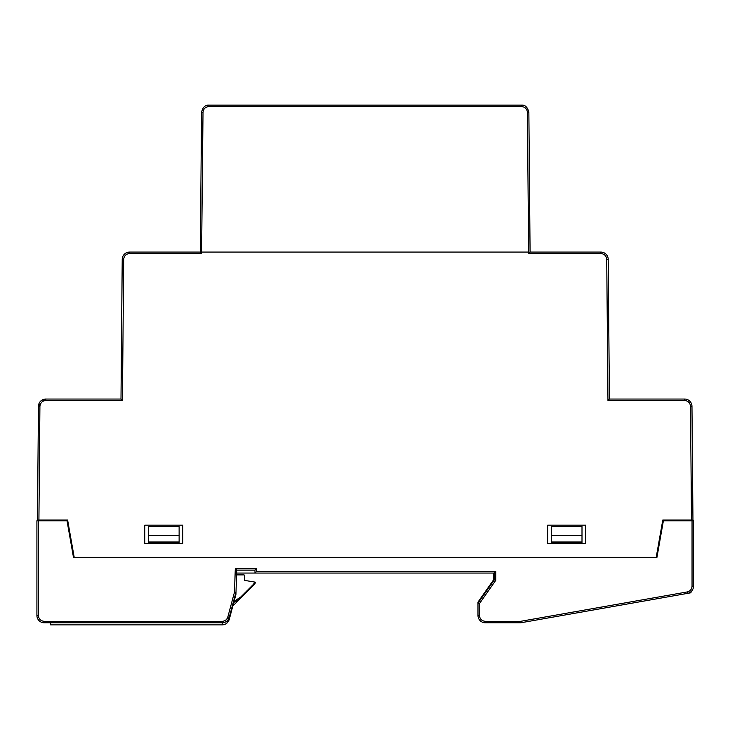 <?xml version="1.0" encoding="UTF-8"?>
<svg xmlns="http://www.w3.org/2000/svg" width="730" height="730" viewBox="0 0 730 730"><rect width="100%" height="100%" fill="white"/><g stroke="black" fill="none" stroke-linecap="round" stroke-linejoin="round"><path stroke-width="1.09" d="M608.199 259.332L606.73 259.342L607.962 400.505L684.658 400.505C688.162 400.87 690.106 402.805 690.507 406.309L691.492 520.052L692.962 520.052L662.785 520.052L656.206 557.346L74.204 557.346L67.625 520.052L37.458 520.052L38.453 406.291A7.309 7.309 0 0 1 45.762 399.045L120.997 399.045L122.22 259.332A7.309 7.309 0 0 1 129.529 252.078L200.33 252.078L201.589 253.547L201.79 252.078L528.62 252.078L528.83 253.547L530.08 252.078L600.881 252.078A7.309 7.309 0 0 1 608.199 259.332L609.413 399.045L684.658 399.045A7.309 7.309 0 0 1 691.967 406.291L692.934 517.497M527.407 112.365C527.014 108.861 525.062 106.927 521.558 106.571L521.558 105.12C525.235 104.883 527.671 107.301 528.867 112.365L530.08 252.078L528.867 112.365C527.671 107.301 525.235 104.883 521.558 105.12L208.862 105.12L521.558 105.12C525.235 104.883 527.671 107.301 528.867 112.365L527.407 112.365L528.62 252.078M203.013 112.365L201.589 253.547L200.33 252.078L201.553 112.365C202.739 107.301 205.176 104.883 208.862 105.12L208.862 106.571C205.349 106.927 203.396 108.861 203.013 112.365L201.553 112.365C202.739 107.301 205.176 104.883 208.862 105.12C205.176 104.883 202.739 107.301 201.553 112.365L200.33 252.078L129.529 252.078L126.901 252.571M585.652 543.448L585.652 525.171L547.637 525.171L547.637 543.448L585.652 543.448M144.759 525.171L144.759 543.448L182.783 543.448L182.783 525.171L144.759 525.171M607.962 400.505L609.413 399.045L609.167 370.53M121.244 370.53L120.997 399.045L122.448 400.505L123.68 259.342C124.073 255.838 126.025 253.912 129.529 253.547L129.529 252.078L200.33 252.078M602.433 252.251L603.126 252.434M528.83 253.547L600.881 253.547L600.881 252.078L530.08 252.078M686.2 399.21L686.894 399.401M690.507 406.309L691.967 406.291L692.962 520.782M37.449 520.782L37.458 520.052M38.918 520.052L39.913 406.309L38.453 406.291L44.211 399.21M126.847 252.589L124.556 254.04M124.383 254.204L122.85 256.412M122.75 256.659L122.22 259.332L123.68 259.342M255.537 582.202A5.849 5.849 0 0 1 254.022 584.812L253.502 584.292L254.806 582.084L255.537 582.202L244.568 580.377L244.568 575.623A0.73 0.73 0 0 0 243.838 574.893L236.602 574.893M254.022 584.812L241.484 597.35A21.936 21.936 0 0 1 233.819 602.323M234.056 601.438L240.964 596.83L241.484 597.35L232.843 605.991M493.708 573.059L493.708 579.647L477.986 602.095L477.986 615.472A7.309 7.309 0 0 0 485.304 622.781L520.764 622.781L690.981 592.769L690.981 591.711M222.185 621.321L222.185 622.781L44.229 622.781A7.309 7.309 0 0 1 36.911 615.472L38.38 615.472C38.745 619.004 40.688 620.956 44.229 621.321L222.185 621.321C225.032 621.139 226.911 619.697 227.833 616.987L234.476 592.203L235.297 568.679L256.449 568.679L256.449 571.599L495.798 571.599L495.789 580.304L493.708 579.647M495.798 571.599L494.338 573.059L236.602 573.059L235.927 594.439L236.702 570.139L254.98 570.139L254.98 573.059L256.449 571.599M226.638 623.356L229.247 619.451L229.247 617.361A7.309 7.309 0 0 1 222.185 622.781L222.185 624.88C225.752 624.661 228.107 622.854 229.247 619.451L235.927 594.439M222.185 624.88L50.644 624.88L50.644 622.781M227.833 616.987L229.247 617.361L235.927 592.422L234.476 592.203M235.297 568.679L236.702 570.139M256.449 568.679L254.98 570.139M495.789 580.304L479.455 603.619L477.986 603.153L494.329 579.839L494.338 573.059M479.455 615.472C479.82 619.004 481.764 620.956 485.304 621.321L485.304 622.781A7.309 7.309 0 0 1 477.986 615.472L479.455 615.472L479.455 603.619M485.304 621.321L520.636 621.321L520.764 622.781M582.002 541.989L582.002 535.409L551.287 535.409L551.287 542.718L582.002 542.718L582.002 541.989L551.287 541.989M179.124 541.989L148.418 541.989L148.418 542.718L179.124 542.718L179.124 535.409L148.418 535.409L148.418 541.989M520.636 621.321L687.204 591.948C690.188 591.181 691.803 589.265 692.04 586.19L693.5 586.19L693.5 520.782L663.387 520.782L656.945 557.346L73.474 557.346L67.023 520.782L36.911 520.782L36.911 615.472M693.5 586.19A7.309 7.309 0 0 1 687.459 593.39L687.204 591.948M36.911 611.375L36.911 582.567M36.911 590.616L36.911 589.438M551.287 535.409L551.287 526.54L582.002 526.54L582.002 535.409M179.124 535.409L179.124 526.54L148.418 526.54L148.418 535.409M208.862 106.571L521.558 106.571M129.529 253.547L200.321 253.547M684.658 399.045L684.658 400.505M600.881 253.547C604.394 253.912 606.338 255.838 606.73 259.342M39.913 406.309C40.305 402.805 42.258 400.87 45.762 400.505L122.448 400.505M45.762 399.045L45.762 400.505M240.964 596.83L253.502 584.292M44.229 622.781L44.229 621.321M38.38 615.472L38.38 520.782M692.04 520.782L692.04 586.19"/></g></svg>
